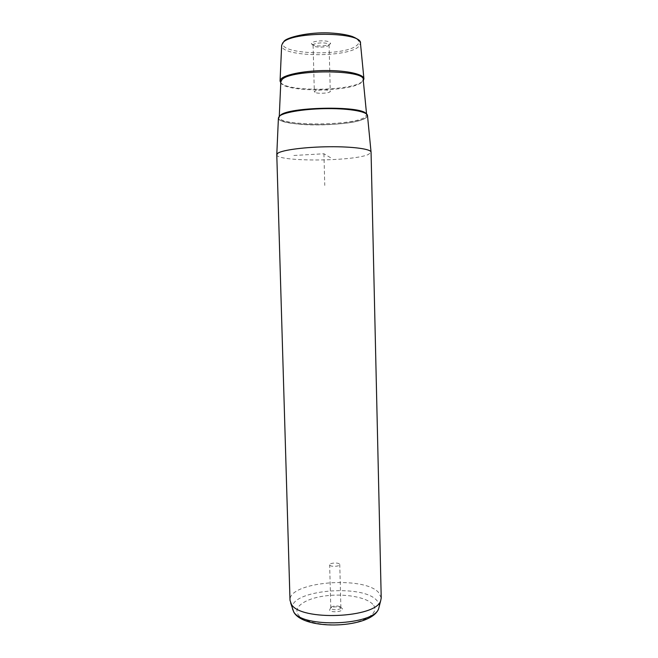 <?xml version="1.0" encoding="UTF-8"?>
<svg xmlns="http://www.w3.org/2000/svg" width="658" height="658" viewBox="0 0 658 658"><rect width="100%" height="100%" fill="white"/><g stroke="black" fill="none" stroke-linecap="round" stroke-linejoin="round"><path stroke-width="0.49" stroke-dasharray="3.29 2.47" d="M329.855 565.263C331.188 567.048 340.087 566.398 339.767 564.548L339.544 564.079C338.146 562.319 329.354 562.96 329.65 564.811L329.855 565.263M339.89 606.602C337.151 605.64 334.429 605.714 331.739 606.816L331.007 608.486C332.339 610.534 341.214 609.826 340.885 607.704L339.89 606.602L342.144 608.444C344.981 611.414 331.673 613.264 329.584 610.172L330.546 607.992C334.042 606.553 337.579 606.462 341.14 607.712M316.366 92.86C320.808 93.897 330.612 92.868 330.267 91.388L328.309 90.352C323.901 89.282 313.932 90.335 314.335 91.807L316.366 92.86M315.124 46.562C319.467 47.853 329.016 46.743 329.066 44.917L327.1 43.477C322.667 42.112 312.673 43.362 313.085 45.221L315.124 46.562M313.915 45.262L311.481 43.79C310.444 41.503 322.782 39.834 328.26 41.544L330.596 43.288C330.522 45.484 319.114 46.817 313.915 45.262M278.416 117.955C277.569 126.912 351.372 127.019 365.149 118.3L367.501 115.627M276.788 154.474L276.779 154.688C276.047 161.967 353.765 161.58 368.513 154.408L371.046 152.031M381.221 597.933L378.58 592.48C363.718 575.454 288.253 581.746 290.005 600.318M280.785 82.702L281.213 83.138C289.438 91.906 350.221 90.952 361.76 81.937L363.298 80.547M330.571 157.723L323.933 153.766L293.542 155.494M323.933 153.766L324.764 185.424M284.223 41.544C288.673 36.116 311.44 31.921 331.78 33.089C352.195 34.175 363.479 40.089 356.973 45.246C344.183 57.336 272.42 54.079 284.223 41.544M282.66 43.033L281.649 45.435C280.629 56.999 346.593 57.962 358.487 46.8L360.477 43.37L359.367 41.067M379.222 606.47C379.419 604.348 378.597 602.333 376.771 600.417C362.377 583.366 288.336 590.284 292.448 608.79M372.749 604.233C365.98 596.987 344.142 593.351 325.085 595.918C305.962 598.377 292.859 606.799 298.082 614.498C302.993 622.238 326.746 626.959 347.638 623.883C368.612 620.93 379.806 611.43 372.749 604.233M279.634 116.03C284.717 111.621 311.703 107.97 335.794 108.726C359.967 109.417 372.954 114.114 365.091 118.3C349.686 128.03 266.284 126.188 279.634 116.03M366.004 113.612L366.638 114.92L364.343 117.552C350.87 126.155 278.392 126.032 279.239 117.206L280.39 115.306M280.818 81.822L280.818 81.905C279.872 92.071 348.551 92.622 361.102 82.76L363.216 79.741M340.885 607.704L339.767 564.548M329.074 44.802L330.267 91.388M313.085 45.221L314.335 91.807M313.101 45.336L311.481 43.79M329.066 44.917L330.596 43.288M331.739 606.816L330.546 607.992M330.801 607.967L329.65 564.811M282.71 42.959L283.853 41.569M366.555 114.015L367.098 116.153L365.042 118.292C358.001 122.256 335.761 125.086 315.001 124.905C294.036 125.02 277.651 120.875 278.852 118.465L279.28 116.285M363.29 80.531L362.903 81M280.785 82.678L281.213 83.138"/><path stroke-width="0.99" d="M371.046 152.031L367.501 115.627C367.674 111.778 350.492 108.521 328.21 108.619C305.962 108.677 284.215 112.115 279.576 116.03L278.416 117.955L276.788 154.474M277.989 153.108L276.779 154.688L290.005 600.318L291.329 604.151C299.867 621.325 376.713 618.183 380.711 600.581L381.221 597.933L371.063 152.187C371.235 149.062 353.05 146.512 329.428 146.742C305.838 146.94 282.841 149.892 277.989 153.108M363.298 80.547L363.923 78.845C363.997 74.395 347.786 70.538 326.878 70.529C305.995 70.472 285.58 74.305 281.172 78.82L280.061 81.041L280.785 82.702M363.899 78.573L360.477 43.37C362.854 31.633 290.573 31.107 282.71 42.976L281.649 45.435L280.078 80.745M292.448 608.79L293.665 611.751C301.923 628.464 374.821 625.454 378.753 608.329L379.222 606.47M280.39 115.306C287.998 106.909 361.201 105.494 366.004 113.612M366.555 114.015L363.216 79.741C365.93 69.37 290.104 69.205 281.92 79.717L280.818 81.905L279.28 116.285M283.853 41.569C285.646 37.67 308.331 31.798 329.971 32.974C339.084 33.459 346.486 34.619 352.178 36.453C358.437 39.061 359.046 40.722 359.367 41.067M380.711 600.581L378.753 608.329C372.601 628.489 304.3 631.014 293.83 612.203L290.639 602.942M363.216 79.741L363.709 79.511L363.29 80.531M280.818 81.822L280.316 81.691L280.785 82.678"/></g></svg>
